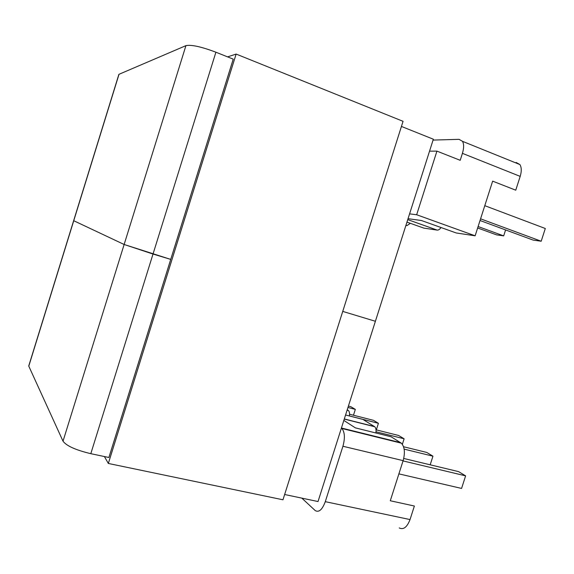 <?xml version="1.0" encoding="UTF-8"?>
<svg xmlns="http://www.w3.org/2000/svg" width="574" height="574" viewBox="0 0 574 574"><rect width="100%" height="100%" fill="white"/><g stroke="black" fill="none" stroke-linecap="round" stroke-linejoin="round"><path stroke-width="0.86" d="M433.069 140.078L459.064 139.339L462.508 141.326L519.893 164.559C521.601 167.386 521.701 171.325 520.188 176.383L462.422 153.344C463.986 148.135 464.014 144.124 462.508 141.326M347.227 409.771L348.418 410.532C349.423 411.544 349.745 413.352 349.401 415.971M345.562 414.995L362.847 419.386L374.757 426.747C375.934 427.96 376.3 430.034 375.862 432.968M343.84 420.419L355.363 427.867L391.073 436.764L401.362 443.178C404.663 446.909 405.251 452.728 403.127 460.642L342.929 446.256L325.286 501.669L410.03 519.57C407.074 527.241 403.465 530.024 399.217 527.929M410.03 519.57L414.378 506.024L390.284 500.758L403.127 460.642M301.824 498.124L315.269 510.623C318.957 512.654 322.294 509.669 325.286 501.669M342.929 446.256C345.146 438.113 344.802 432.186 341.889 428.477L341.408 428.061M403.73 458.454L458.583 471.627L465.614 475.86L461.568 488.431L398.894 473.873M465.614 475.86L403.041 460.915M404.146 449.126L432.954 456.179L426.755 452.441L403.551 446.737M432.954 456.179L430.184 464.804M376.006 429.804L398.607 435.472L404.118 438.794L376.013 431.777M404.118 438.794L402.352 444.305M354.603 431.275L355.076 431.734M353.469 415.232L355.335 409.384L347.959 407.483M355.335 409.384L350.893 406.715L348.411 406.069M376.322 429.883L378.417 423.303L349.401 415.935M378.417 423.303L373.487 420.333L349.544 414.227M520.188 176.383L515.753 190.188L492.643 181.147L475.136 235.806L416.659 214.748L409.585 213.865M408.042 218.694L421.438 220.509L456.23 232.972L475.136 235.806M456.23 232.972L455.534 232.721M441.04 227.526C439.727 229.363 438.443 230.224 437.187 230.109L407.748 219.627M406.959 222.116L423.827 228.108L437.187 230.109M423.827 228.108L423.253 227.907M410.353 223.322L407.023 225.582L405.969 225.216M405.904 225.417L407.023 225.582M416.659 214.748L436.929 151.12L460.197 160.311L462.422 153.344M429.539 151.17L436.929 151.12M516.119 162.456L519.893 164.559M480.036 220.509L533.117 240.083L541.196 241.231L545.3 228.502L484.786 205.679M541.196 241.231L480.582 218.823M478.106 226.536L503.685 235.878L496.56 234.866L477.647 227.971M503.685 235.878L505.594 229.93M284.647 494.508L318.025 501.54L375.396 321.275L342.743 311.402L375.396 321.275L433.341 139.217L401.434 126.445M233.231 59.136L215.91 52.205L153.014 254.045L124.135 244.488L73.651 220.674L124.135 244.488L170.722 259.398L153.014 254.045L90.807 453.682L108.895 457.492L233.231 59.136M185.926 45.64L119.012 74.297L28.786 366.147L63.018 441.191L185.926 45.64C191.286 44.521 201.28 46.709 215.91 52.205M118.718 74.9L119.012 74.297M28.786 366.147L28.944 365.286M90.807 453.682C75.775 450.073 66.512 445.912 63.018 441.191M104.396 456.538L108.335 463.455L282.968 499.789L403.056 121.322L236.136 54.064L227.591 56.876M108.335 463.455L236.136 54.064M341.422 428.01L400.688 442.676M344.307 418.948L374.485 426.554M347.127 410.094L348.203 410.374M348.418 410.532L347.098 410.195M374.757 426.747L344.271 419.07M401.362 443.178L341.889 428.477M28.729 365.99L118.883 74.362"/></g></svg>
